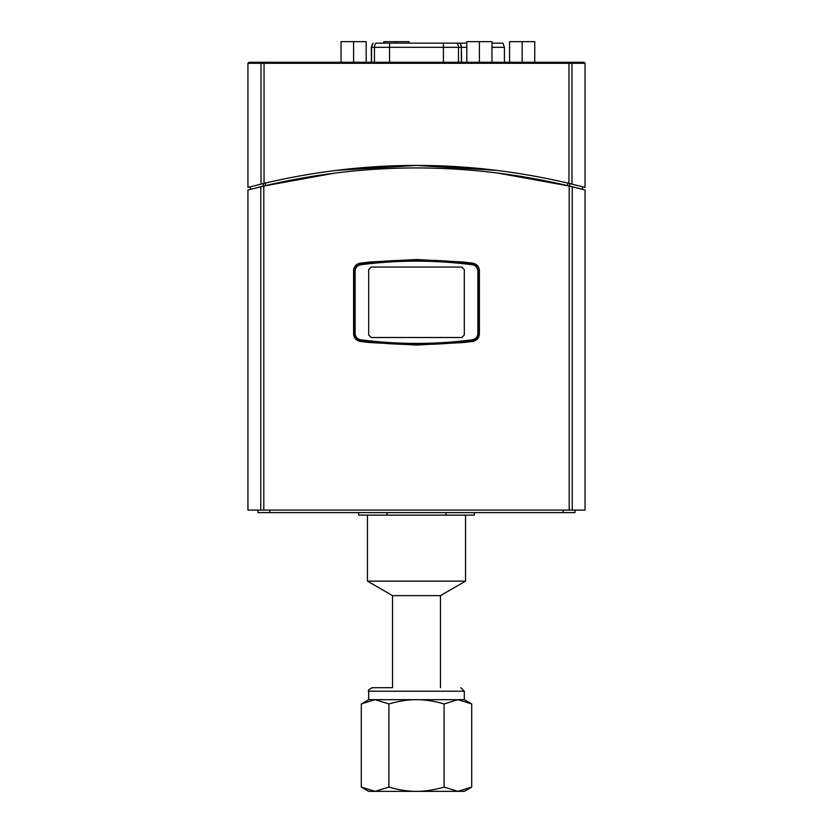 <?xml version="1.0" encoding="UTF-8"?>
<svg xmlns="http://www.w3.org/2000/svg" width="833" height="833" viewBox="0 0 833 833"><rect width="100%" height="100%" fill="white"/><g stroke="black" fill="none" stroke-linecap="round" stroke-linejoin="round"><path stroke-width="1.25" d="M534.744 62.277L534.744 41.65L509.588 41.65L509.588 62.277M522.166 62.277L522.166 41.65M409.003 43.16L409.003 41.65L383.846 41.65L383.846 43.16M396.425 43.16L396.425 41.65M371.351 62.277L371.351 47.314L374.444 47.314A6.393 6.289 -90 0 1 375.954 43.16L466.813 43.16L460.066 43.16L461.597 47.314L466.813 47.314M491.97 43.16L502.882 43.16L504.413 47.314L491.97 47.314M371.351 47.314L373.09 43.16A6.393 6.289 -90 0 0 371.58 47.314L371.58 62.277M374.444 62.277L374.444 47.314L461.367 47.314A6.393 6.289 -90 0 0 459.858 43.16L459.045 43.16M461.784 337.5L464.304 334.991L461.784 337.5L371.216 337.5L368.696 334.991L368.696 269.58L371.216 267.06L368.696 269.58M464.304 269.58L461.784 267.06L464.304 269.58L464.304 334.991M368.696 334.991L371.216 337.5M371.216 267.06L461.784 267.06M355.108 271.121L354.108 271.121L354.108 333.45C354.441 337.594 356.639 340.083 360.679 340.936L360.699 339.802C357.263 339.083 355.389 336.969 355.108 333.45L355.108 271.121C355.222 267.862 357.086 265.748 360.699 264.759L360.679 263.634C356.441 264.79 354.244 267.289 354.108 271.121A7.549 7.549 0 0 1 354.108 270.902M472.832 263.197A432.712 432.712 0 0 0 462.586 261.978L472.832 263.197C476.892 264.061 479.079 266.55 479.392 270.683L479.392 333.887C479.079 338.011 476.892 340.51 472.832 341.374L462.586 342.592L416.5 345.049L370.414 342.592L360.168 341.374A432.712 432.712 0 0 0 370.414 342.592A7.549 7.549 0 0 1 367.759 341.79A432.712 432.712 0 0 1 360.679 340.936C397.893 345.737 435.107 345.737 472.321 340.936L472.301 339.802C435.097 344.602 397.903 344.602 360.699 339.802M360.699 264.759C397.903 259.969 435.097 259.969 472.301 264.759L472.321 263.634C435.107 258.834 397.893 258.834 360.679 263.634A432.712 432.712 0 0 1 367.759 262.77A7.549 7.549 0 0 1 370.414 261.978A432.712 432.712 0 0 0 360.168 263.197A7.549 7.549 0 0 0 358.263 263.707M475.466 339.77A7.549 7.549 0 0 1 472.321 340.936C476.361 340.083 478.559 337.594 478.892 333.45L478.892 271.121C478.559 266.976 476.361 264.488 472.321 263.634A7.549 7.549 0 0 1 475.466 264.8M472.301 264.759C475.737 265.488 477.611 267.601 477.892 271.121L477.892 333.45C477.611 336.969 475.737 339.083 472.301 339.802M477.892 333.45L478.892 333.45A7.549 7.549 0 0 1 476.507 338.958M472.321 340.936A432.712 432.712 0 0 1 465.241 341.79A7.549 7.549 0 0 1 462.586 342.592A432.712 432.712 0 0 0 472.832 341.374M360.679 340.936A7.549 7.549 0 0 1 357.534 339.77M356.493 338.958A7.549 7.549 0 0 1 354.108 333.45L355.108 333.45M354.181 267.799A7.549 7.549 0 0 0 353.609 270.683C353.921 266.55 356.108 264.061 360.168 263.197L370.414 261.978L416.5 259.511L462.586 261.978A7.549 7.549 0 0 1 465.241 262.77A432.712 432.712 0 0 1 472.321 263.634M476.507 265.612A7.549 7.549 0 0 1 478.892 271.121L477.892 271.121M491.97 62.277L491.97 41.65L466.813 41.65L466.813 62.277M479.392 62.277L479.392 41.65M366.187 62.277L366.187 41.65L341.03 41.65L341.03 62.277M353.609 62.277L353.609 41.65M263.801 186.019L247.942 190.028L247.942 510.088L585.058 510.088L585.058 190.028L569.199 186.019C467.396 161.904 365.604 161.904 263.801 186.019L263.801 510.088M250.462 189.372L250.473 186.759L247.942 187.425L263.332 183.541L263.332 186.123L335.303 173.004M250.556 189.341L251.139 189.195M253.211 188.654L256.981 187.696M258.886 187.217L263.29 186.134M582.444 189.341L581.861 189.195M579.789 188.654L576.02 187.696M574.114 187.217L569.71 186.134M497.124 172.931L569.668 186.123L569.668 183.541L585.058 187.425L582.527 186.759L582.538 189.372M415.657 167.943L417.218 167.943M360.168 341.374C356.108 340.51 353.921 338.011 353.609 333.887L353.609 270.683M563.129 510.088L563.129 512.607L574.989 512.607L574.989 510.088M269.871 510.088L269.871 512.607L563.129 512.607M258.011 510.088L258.011 512.607L269.871 512.607M568.637 62.277L248.952 62.277L264.363 62.277L264.051 63.287L568.949 63.287L568.637 62.277L584.048 62.277L585.058 63.287L585.058 187.425M263.332 183.541L264.051 183.364C365.687 159.436 467.313 159.436 568.949 183.364L571.99 184.103L571.99 63.287A1.01 0.979 -90 0 0 571.001 62.277M580.028 62.277L567.533 62.277M585.058 63.287L568.949 63.287L568.949 183.364L569.668 183.541M261.01 184.103L264.051 183.364L264.051 63.287L261.01 63.287L261.01 184.103M335.772 170.411L416.5 165.423L497.228 170.411M391.593 687.704L372.226 687.704C368.852 689.557 367.686 690.724 368.696 691.223L464.304 691.223L460.774 687.704M375.1 699.678L368.696 699.678L361.303 703.947L375.1 699.678L388.907 703.947C398.778 701.074 407.972 699.647 416.5 699.678L375.1 699.678M464.304 691.223L464.304 699.678L416.5 699.678C425.028 699.647 434.222 701.074 444.093 703.947L457.9 699.678L471.697 703.947L471.697 787.081L457.9 791.35L444.093 787.081L444.093 703.947M444.093 787.081C434.222 789.955 425.028 791.381 416.5 791.35C407.972 791.381 398.778 789.955 388.907 787.081L388.907 703.947M388.907 787.081L375.1 791.35L361.303 787.081L361.303 703.947M471.697 787.081L464.304 791.35L368.696 791.35L361.303 787.081M445.947 512.607L445.947 515.117L387.053 515.117L387.053 512.607M474.362 512.607L474.362 515.117L445.947 515.117M387.053 515.117L358.638 515.117L358.638 512.607M465.553 515.117L465.553 581.132L367.447 581.132L367.447 515.117M465.553 581.132L440.459 595.626L392.541 595.626L367.447 581.132M461.367 62.277L461.367 47.314L461.597 62.277M389.542 62.277L389.542 43.16M443.406 62.277L443.406 43.16M458.504 62.277L458.504 47.314A6.393 6.289 -90 0 0 456.994 43.16M260.76 186.748L260.76 510.088M572.24 510.088L572.24 186.748M569.199 186.019L569.199 510.088M261.999 62.277A1.01 0.979 90 0 0 261.01 63.287L247.942 63.287L248.952 62.277M567.637 183.052L567.637 185.644M265.363 185.644L265.363 183.062M504.413 62.277L504.413 47.314M247.942 63.287L247.942 187.425M368.696 691.223L368.696 699.678M464.304 699.678L471.697 703.947M392.541 595.626L392.541 687.704M440.459 595.626L440.459 687.704"/></g></svg>
